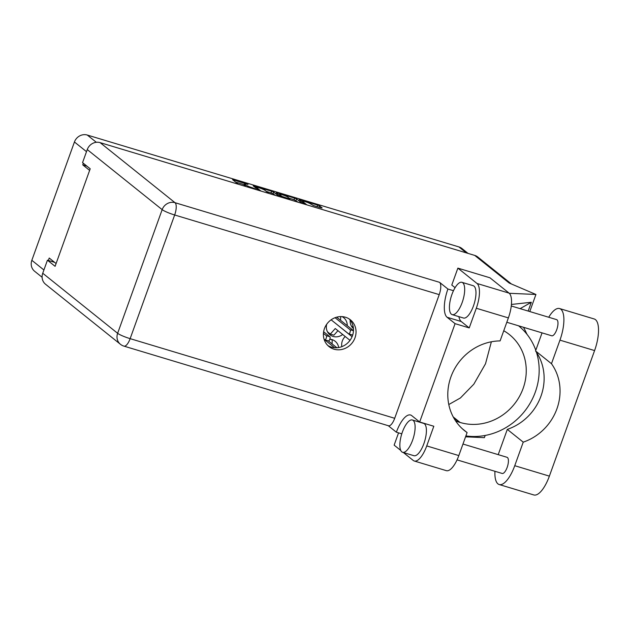 <?xml version="1.0" encoding="UTF-8"?>
<svg xmlns="http://www.w3.org/2000/svg" width="630" height="630" viewBox="0 0 630 630"><rect width="100%" height="100%" fill="white"/><g stroke="black" fill="none" stroke-linecap="round" stroke-linejoin="round"><path stroke-width="0.94" d="M345.201 336.499A10.97 10.111 128.7 0 0 342.326 340.964A10.97 10.111 128.7 0 0 341.83 346.665M350.201 320.142A10.97 10.111 128.7 0 0 353.446 328.608M326.694 324.261A10.97 10.111 128.7 0 0 329.923 334.774A10.97 10.111 128.7 0 0 342.696 334.491M302.274 202.222L302.605 201.309A4.434 0.599 19.8 0 1 306.196 201.978A4.434 0.599 19.8 0 1 310.724 204.002L313.693 205.64L321.158 207.892L322.135 207.931L319.607 205.9L317.622 205.057L299.132 199.647L304.81 204.254M302.605 201.309A4.434 0.599 19.8 0 0 302.817 201.624L306.881 204.876M324.765 210.262L315.228 207.396M279.24 196.56L273.641 192.063L271.664 191.221L253.166 185.811L258.843 190.417M42.108 277.279L34.626 271.278A10.466 9.647 -51.3 0 1 31.839 260.308L74.434 141.986A10.466 9.647 -51.3 0 1 87.279 135.04L458.892 246.913A10.466 9.647 -51.3 0 1 461.932 248.504L468.027 253.386M244.598 186.133L244.282 185.874A5.3 0.717 19.8 0 1 244.023 185.504L244.59 183.928A5.3 0.717 19.8 0 1 247.976 184.44L232.549 179.605L238.227 184.212M244.59 183.928A5.3 0.717 19.8 0 0 244.85 184.299L245.598 184.905A5.3 0.717 19.8 0 0 251.929 187.614L255.41 188.898L252.63 188.173A5.3 0.717 19.8 0 0 249.386 187.567M276.995 193.465L277.2 192.89L276.224 192.843L281.83 197.34M277.2 192.89L294.643 198.135L296.62 198.986L302.227 203.474M291.808 200.34L283.902 197.962M83.341 163.264L82.758 164.887L89.625 170.391M56.094 263.537L49.227 258.032L48.352 260.466M82.758 164.887L86.924 166.139M338.649 347.539A10.97 10.111 128.7 0 0 335.152 341.255A10.97 10.111 128.7 0 0 329.844 339.2M347.24 325.647A10.97 10.111 128.7 0 0 343.649 317.654A10.97 10.111 128.7 0 0 342.058 316.622M244.306 184.732L235.604 182.109M275.192 195.339L273.073 193.638L266.199 191.323M268.821 193.426L265.025 190.378A5.3 0.717 19.8 0 0 258.694 187.669L255.804 186.913L260.914 191.04M289.186 198.237L294.076 199.71L294.643 198.135M298.179 202.261L294.076 199.71M287.768 197.103A4.434 0.599 19.8 0 0 283.232 195.079A4.434 0.599 19.8 0 0 279.641 194.41A4.434 0.599 19.8 0 0 279.862 194.725L281.949 196.403L288.879 198.733L289.942 198.899L287.768 197.103M317.74 206.861L313.008 205.411M548.722 317.252A26.326 9.56 106.8 0 1 559.582 308.55A26.326 9.56 106.8 0 1 560.826 309.22A26.326 9.56 106.8 0 1 559.952 340.145L551.471 363.707L535.547 350.941L542.052 332.868M559.582 308.55L594.216 318.977A26.326 9.56 106.8 0 1 595.46 319.646A26.326 9.56 106.8 0 1 594.586 350.571L549.376 476.13A26.326 9.56 106.8 0 1 533.831 494.959L499.196 484.533A26.326 9.56 106.8 0 1 494.944 471.287M401.822 451.875A16.876 6.127 -73.2 0 0 402.625 452.301A16.876 6.127 -73.2 0 0 412.989 439.078A16.876 6.127 -73.2 0 0 413.154 420.407A16.876 6.127 -73.2 0 0 412.351 419.982A16.876 6.127 -73.2 0 0 401.987 433.204A16.876 6.127 -73.2 0 0 401.822 451.875M402.625 452.301L413.918 455.703A16.876 6.127 -73.2 0 0 424.281 442.481A16.876 6.127 -73.2 0 0 424.447 423.809A16.876 6.127 -73.2 0 0 423.644 423.384L412.351 419.982M451.387 314.205A16.876 6.127 -73.2 0 0 452.19 314.63A16.876 6.127 -73.2 0 0 462.554 301.408A16.876 6.127 -73.2 0 0 462.719 282.736A16.876 6.127 -73.2 0 0 461.916 282.311A16.876 6.127 -73.2 0 0 451.552 295.533A16.876 6.127 -73.2 0 0 451.387 314.205M452.19 314.63L463.483 318.032A16.876 6.127 -73.2 0 0 473.847 304.81A16.876 6.127 -73.2 0 0 474.012 286.138A16.876 6.127 -73.2 0 0 473.209 285.705L461.916 282.311M345.46 317.236A17.128 15.789 128.7 0 0 325.694 325.852A17.128 15.789 128.7 0 0 329.002 346.571A17.128 15.789 128.7 0 0 333.963 349.177A17.128 15.789 128.7 0 0 353.737 340.562A17.128 15.789 128.7 0 0 350.43 319.843A17.128 15.789 128.7 0 0 345.46 317.236M349.099 318.89A17.128 15.789 -51.3 0 1 350.737 339.279A17.128 15.789 -51.3 0 1 331.411 347.13A17.128 15.789 -51.3 0 1 327.781 345.476M511.253 305.975L556.605 319.623A8.442 3.063 106.8 0 1 557.007 319.835A8.442 3.063 106.8 0 1 556.92 329.175A8.442 3.063 106.8 0 1 551.738 335.79L506.811 322.261M462.971 444.032L507.04 457.301A8.442 3.063 106.8 0 1 507.441 457.514A8.442 3.063 106.8 0 1 507.355 466.846A8.442 3.063 106.8 0 1 502.173 473.461L457.057 459.876M398.562 432.865L394.144 445.134L400.767 450.442M403.365 452.529L413.28 460.475A21.097 7.662 -73.2 0 0 414.28 461.01A21.097 7.662 -73.2 0 0 426.738 445.922L458.813 455.577A21.097 7.662 106.8 0 1 446.355 470.665L414.28 461.01M476.304 308.251A21.097 7.662 -73.2 0 0 477.005 283.468L457.876 268.128L489.943 277.783L509.079 293.123A21.097 7.662 106.8 0 1 508.378 317.906L476.304 308.251L469.224 327.923L455.073 323.655L419.667 421.998L433.818 426.258L426.738 445.922M457.876 268.128L451.781 285.043L455.08 287.682M469.224 327.923L461.262 321.536A24.05 8.733 106.8 0 1 458.884 316.646M508.378 317.906L500.094 340.909A51.306 47.297 128.7 0 0 451.513 375.338A51.306 47.297 128.7 0 0 464.601 430.715A51.306 47.297 128.7 0 0 467.098 432.574L458.813 455.577M528.168 311.062L531.334 302.258L511.402 304.463M485.171 435.456L484.383 437.653L465.57 436.818M453.466 290.698L447.914 289.028L439.567 282.334A10.466 3.804 106.8 0 1 439.22 294.627L174.66 214.987L130.142 338.656A10.466 1.41 19.8 0 1 117.637 333.309A10.466 9.647 128.7 0 0 120.432 344.287L45.525 284.224A10.466 9.647 -51.3 0 1 42.738 273.247L117.637 333.309L162.162 209.64L87.255 149.578A10.466 9.647 -51.3 0 1 100.107 142.632L474.737 255.41L509.174 283.027L535.925 294.47L529.783 311.551M524.058 327.45L523.806 328.135M535.925 294.47L509.268 293.289M462.239 428.683L467.098 432.574M54.613 262.348L47.439 260.19L42.738 273.247M87.255 149.578L82.554 162.635L90.208 168.777L55.093 266.325L47.439 260.19M474.737 255.41A10.466 9.647 -51.3 0 1 477.768 257.001L511.426 283.988M439.22 294.627L394.695 418.296A10.466 3.804 106.8 0 1 388.513 425.778L123.96 346.138A10.466 3.804 -73.2 0 0 130.142 338.656L394.695 418.296M401.782 433.834L396.364 432.204L388.253 425.699M419.667 421.998L411.705 415.611A24.05 8.733 -73.2 0 0 410.571 415.005A24.05 8.733 -73.2 0 0 396.364 432.204M447.914 289.028A24.05 8.733 -73.2 0 0 447.111 317.276L455.073 323.655M448.788 404.539L460.428 397.955L473.823 384.182L485.517 363.762L491.369 341.791M503.756 330.75A51.306 47.297 -51.3 0 1 509.442 334.609A51.306 47.297 -51.3 0 1 519.348 396.672A51.306 47.297 -51.3 0 1 460.12 422.47L459.065 422.155A51.306 47.297 -51.3 0 1 455.647 420.974M465.893 435.921A63.291 58.346 128.7 0 0 536.445 352.241M535.791 350.272A63.291 58.346 128.7 0 0 527.026 334.365A63.291 58.346 128.7 0 0 518.537 325.789M520.144 308.653L531.334 302.258M498.235 454.647A26.326 9.56 106.8 0 1 498.826 452.938L507.308 429.384L523.231 442.15L514.749 465.704A26.326 9.56 106.8 0 1 499.196 484.533M523.231 442.15A51.306 47.297 128.7 0 0 551.471 363.707M507.308 429.384A51.306 47.297 128.7 0 0 535.547 350.941M323.615 331.719L329.876 336.735A2.197 0.795 106.8 0 1 329.86 339.168A2.197 0.795 106.8 0 1 328.514 340.885A2.197 0.795 106.8 0 1 328.403 340.83M323.426 333.372L326.269 335.648A2.197 0.795 106.8 0 1 326.245 338.082A2.197 0.795 106.8 0 1 324.899 339.798A2.197 0.795 106.8 0 1 324.796 339.743L324.048 339.145M340.704 316.591L340.562 320.292M352.012 334.884L352.595 335.341M337.94 330.679L333.924 335.176L330.309 334.089L327.498 331.837M350.012 340.357L335.262 328.537L330.309 334.089M336.743 324.316L352.068 336.735M331.758 339.523L332.223 339.893L332.065 343.893M332.223 339.893L329.923 339.2M336.672 317.173L353.469 330.648M352.745 334.853A2.197 0.795 106.8 0 1 352.335 334.979A2.197 0.795 106.8 0 1 352.233 334.924M335.073 317.701L350.091 329.742A2.197 0.795 106.8 0 1 350.067 332.168A2.197 0.795 106.8 0 1 348.721 333.892A2.197 0.795 106.8 0 1 348.618 333.837L331.128 319.812M353.328 327.537L351.327 325.93M328.191 340.791L336.877 347.752M324.103 339.318L334.593 347.728M87.279 135.04L96.327 142.293M466.342 252.882L458.892 246.913M86.507 151.665L74.434 141.986M31.839 260.308L43.911 269.986M244.282 185.874L244.85 184.299M245.101 186.283L245.598 184.905M233.399 180.338L233.604 179.763M273.073 193.638L273.641 192.063M254.016 186.543L254.221 185.968M271.097 192.796L271.664 191.221M255.575 187.795L255.867 186.992M296.053 200.56L296.62 198.986M279.57 195.528L279.862 194.725M281.665 197.206L281.949 196.403M302.526 202.427L302.817 201.624M299.982 200.379L300.187 199.804M317.063 206.632L317.622 205.057M319.111 207.27L319.607 205.9M100.107 142.632L175.014 202.695L439.567 282.334M453.75 417.895L459.065 422.155M453.238 416.95L460.12 422.47M477.005 283.468L509.079 293.123M174.66 214.987A10.466 3.804 -73.2 0 0 175.014 202.695A10.466 9.647 -51.3 0 0 162.162 209.64A10.466 1.41 19.8 0 0 174.66 214.987M461.262 321.536L447.111 317.276M514.749 465.704L549.376 476.13M559.952 340.145L594.586 350.571M329.876 336.735L326.269 335.648M353.469 330.758L350.091 329.742M255.504 187.74L255.804 186.913M279.318 195.324L279.641 194.41M289.776 199.356L289.942 198.899M527.026 334.365L523.656 327.332M120.432 344.287A10.466 10.466 0 0 0 123.96 346.138M328.514 340.885L324.899 339.798M352.335 334.979L348.721 333.892"/></g></svg>
